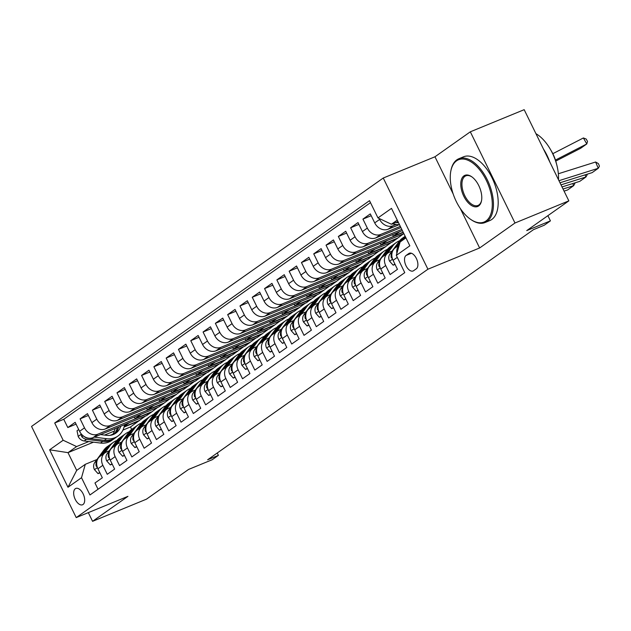 <?xml version="1.0" encoding="UTF-8"?>
<svg xmlns="http://www.w3.org/2000/svg" width="631" height="631" viewBox="0 0 631 631"><rect width="100%" height="100%" fill="white"/><g stroke="black" fill="none" stroke-linecap="round" stroke-linejoin="round"><path stroke-width="0.95" d="M83.04 504.492A8.826 4.732 -112.3 0 0 83.339 494.31A8.826 4.732 -112.3 0 0 75.823 488.441A8.826 4.732 -112.3 0 0 75.31 488.717A8.826 4.732 -112.3 0 0 75.01 498.9A8.826 4.732 -112.3 0 0 82.535 504.768A8.826 4.732 -112.3 0 0 83.04 504.492M383.254 178.029L31.55 426.414L76.217 517.601L427.921 269.216L383.254 178.029L434.964 156.78L453.168 193.954M460.267 208.435L479.631 247.967L514.983 222.995L470.316 131.816L434.964 156.78M470.316 131.816L524.18 109.676L568.846 200.863L526.727 230.607L550.429 220.874L547.882 215.668M88.316 512.632L92.576 521.324L146.431 499.184L188.551 469.44L212.253 459.707L218.397 455.361L217.245 452.995M514.983 222.995L568.846 200.863M98.034 489.254L94.965 482.983L102.34 477.777L97.931 468.778L102.853 465.307A11.035 9.244 -125.2 0 1 105.101 452.75A11.035 9.244 -125.2 0 1 106.639 451.906L109.258 450.834M102.853 465.307L107.262 474.299L114.637 469.093L110.228 460.094L115.15 456.623A11.035 9.244 -125.2 0 1 117.405 444.066A11.035 9.244 -125.2 0 1 118.936 443.222L121.554 442.15M115.15 456.623L119.559 465.615L126.934 460.409L122.532 451.41L127.446 447.939A11.035 9.244 -125.2 0 1 129.702 435.382A11.035 9.244 -125.2 0 1 131.24 434.538L133.851 433.465M127.446 447.939L131.855 456.931L139.23 451.717L134.829 442.725L139.743 439.255A11.035 9.244 -125.2 0 1 141.999 426.698A11.035 9.244 -125.2 0 1 143.537 425.854L146.147 424.781M139.743 439.255L144.152 448.247L151.527 443.033L147.126 434.041L152.039 430.571A11.035 9.244 -125.2 0 1 154.295 418.014A11.035 9.244 -125.2 0 1 155.833 417.17L158.444 416.097M152.039 430.571L156.449 439.562L163.831 434.349L159.422 425.357L164.336 421.879A11.035 9.244 -125.2 0 1 166.592 409.33A11.035 9.244 -125.2 0 1 168.13 408.486L170.741 407.405M164.336 421.879L168.745 430.878L176.128 425.665L171.719 416.673L176.641 413.195A11.035 9.244 -125.2 0 1 178.888 400.646A11.035 9.244 -125.2 0 1 180.427 399.802L183.037 398.721M176.641 413.195L181.042 422.194L188.424 416.981L184.015 407.989L188.937 404.51A11.035 9.244 -125.2 0 1 191.185 391.954A11.035 9.244 -125.2 0 1 192.723 391.117L195.342 390.037M188.937 404.51L193.338 413.51L200.721 408.296L196.312 399.305L201.234 395.826A11.035 9.244 -125.2 0 1 203.482 383.269A11.035 9.244 -125.2 0 1 205.02 382.425L207.638 381.353M201.234 395.826L205.635 404.826L213.018 399.612L208.609 390.621L213.53 387.142A11.035 9.244 -125.2 0 1 215.778 374.585A11.035 9.244 -125.2 0 1 217.316 373.741L219.935 372.669M213.53 387.142L217.94 396.142L225.314 390.928L220.905 381.929L225.827 378.458A11.035 9.244 -125.2 0 1 228.075 365.901A11.035 9.244 -125.2 0 1 229.613 365.057L232.232 363.984M225.827 378.458L230.236 387.45L237.611 382.244L233.202 373.244L238.124 369.774A11.035 9.244 -125.2 0 1 240.372 357.217A11.035 9.244 -125.2 0 1 241.91 356.373L244.528 355.3M238.124 369.774L242.533 378.766L249.908 373.56L245.498 364.56L250.42 361.09A11.035 9.244 -125.2 0 1 252.676 348.533A11.035 9.244 -125.2 0 1 254.206 347.689L256.825 346.616M250.42 361.09L254.829 370.081L262.204 364.876L257.803 355.876L262.717 352.406A11.035 9.244 -125.2 0 1 264.973 339.849A11.035 9.244 -125.2 0 1 266.503 339.005L269.121 337.932M262.717 352.406L267.126 361.397L274.501 356.192L270.1 347.192L275.013 343.721A11.035 9.244 -125.2 0 1 277.269 331.165A11.035 9.244 -125.2 0 1 278.807 330.321L281.418 329.248M275.013 343.721L279.423 352.713L286.797 347.5L282.396 338.508L287.31 335.037A11.035 9.244 -125.2 0 1 289.566 322.48A11.035 9.244 -125.2 0 1 291.104 321.636L293.715 320.564M287.31 335.037L291.719 344.029L299.102 338.815L294.693 329.824L299.607 326.345A11.035 9.244 -125.2 0 1 301.863 313.796A11.035 9.244 -125.2 0 1 303.401 312.952L306.011 311.872M299.607 326.345L304.016 335.345L311.399 330.131L306.989 321.14L311.911 317.661A11.035 9.244 -125.2 0 1 314.159 305.112A11.035 9.244 -125.2 0 1 315.697 304.268L318.308 303.188M311.911 317.661L316.312 326.661L323.695 321.447L319.286 312.455L324.208 308.977A11.035 9.244 -125.2 0 1 326.456 296.42A11.035 9.244 -125.2 0 1 327.994 295.584L330.612 294.503M324.208 308.977L328.609 317.977L335.992 312.763L331.583 303.771L336.504 300.293A11.035 9.244 -125.2 0 1 338.752 287.736A11.035 9.244 -125.2 0 1 340.29 286.892L342.909 285.819M336.504 300.293L340.906 309.293L348.288 304.079L343.879 295.087L348.801 291.609A11.035 9.244 -125.2 0 1 351.049 279.052A11.035 9.244 -125.2 0 1 352.587 278.208L355.206 277.135M348.801 291.609L353.21 300.608L360.585 295.395L356.176 286.395L361.098 282.925A11.035 9.244 -125.2 0 1 363.346 270.368A11.035 9.244 -125.2 0 1 364.884 269.524L367.502 268.451M361.098 282.925L365.507 291.916L372.882 286.711L368.472 277.711L373.394 274.24A11.035 9.244 -125.2 0 1 375.642 261.684A11.035 9.244 -125.2 0 1 377.18 260.84L379.799 259.767M373.394 274.24L377.803 283.232L385.178 278.026L380.769 269.027L385.691 265.556A11.035 9.244 -125.2 0 1 387.947 252.999A11.035 9.244 -125.2 0 1 389.477 252.155L392.096 251.083M385.691 265.556L390.1 274.548L397.475 269.342L393.074 260.343A11.035 9.244 -125.2 0 1 395.321 247.786L399.249 245.017M398.918 224.778L388.168 229.203A11.035 9.244 -125.2 0 1 374.719 222.885L370.31 213.893L362.935 219.099L371.202 215.699M400.914 227.594L375.871 237.887A11.035 9.244 54.8 0 1 362.423 231.569L358.014 222.577L350.639 227.783L358.905 224.391M402.397 230.615L363.574 246.571A11.035 9.244 54.8 0 1 350.126 240.253L345.717 231.261L338.342 236.467L346.608 233.076M403.879 233.644L351.27 255.255A11.035 9.244 54.8 0 1 337.83 248.937L333.42 239.946L326.038 245.151L334.312 241.76M403.58 233.762L392.403 241.988L338.973 263.939A11.035 9.244 54.8 0 1 325.533 257.622L321.124 248.63L313.741 253.843L322.015 250.444M391.283 242.446L380.107 250.673L326.677 272.624A11.035 9.244 54.8 0 1 313.228 266.306L308.827 257.314L301.444 262.528L309.711 259.128M378.986 251.13L367.81 259.357L314.38 281.308A11.035 9.244 54.8 0 1 300.932 274.998L296.531 265.998L289.148 271.212L297.414 267.812M366.69 259.814L355.513 268.041L302.083 289.992A11.035 9.244 54.8 0 1 288.635 283.682L284.234 274.682L276.851 279.896L285.117 276.496M354.393 268.498L343.217 276.725L289.787 298.684A11.035 9.244 54.8 0 1 276.339 292.366L271.929 283.366L264.555 288.58L272.821 285.18M342.097 277.183L330.92 285.409L277.49 307.368A11.035 9.244 54.8 0 1 264.042 301.05L259.633 292.05L252.258 297.264L260.524 293.865M329.8 285.875L318.623 294.093L265.194 316.052A11.035 9.244 54.8 0 1 251.745 309.734L247.336 300.735L239.961 305.948L248.228 302.549M317.503 294.559L306.327 302.777L252.897 324.736A11.035 9.244 54.8 0 1 239.449 318.418L235.04 309.427L227.665 314.632L235.931 311.233M305.199 303.243L294.03 311.462L240.6 333.42A11.035 9.244 54.8 0 1 227.152 327.103L222.743 318.111L215.368 323.317L223.634 319.925M292.902 311.927L281.734 320.146L228.304 342.105A11.035 9.244 54.8 0 1 214.855 335.787L210.446 326.795L203.072 332.001L211.338 328.609M280.606 320.611L269.437 328.83L216.007 350.789A11.035 9.244 54.8 0 1 202.559 344.471L198.15 335.479L190.767 340.685L199.041 337.293M268.309 329.295L257.132 337.522L203.703 359.473A11.035 9.244 54.8 0 1 190.262 353.155L185.853 344.163L178.47 349.377L186.744 345.977M256.012 337.979L244.836 346.206L191.406 368.157A11.035 9.244 54.8 0 1 177.958 361.839L173.557 352.847L166.174 358.061L174.44 354.661M243.716 346.664L232.539 354.89L179.109 376.841A11.035 9.244 54.8 0 1 165.661 370.523L161.26 361.531L153.877 366.745L162.143 363.346M231.419 355.348L220.243 363.574L166.813 385.525A11.035 9.244 54.8 0 1 153.365 379.215L148.963 370.216L141.581 375.429L149.847 372.03M219.123 364.032L207.946 372.258L154.516 394.209A11.035 9.244 54.8 0 1 141.068 387.899L136.659 378.9L129.284 384.113L137.55 380.714M206.826 372.716L195.649 380.943L142.22 402.901A11.035 9.244 54.8 0 1 128.771 396.583L124.362 387.584L116.987 392.797L125.254 389.398M194.529 381.4L183.353 389.627L129.923 411.586A11.035 9.244 54.8 0 1 116.475 405.268L112.066 396.268L104.691 401.482L112.957 398.082M182.233 390.092L171.056 398.311L117.626 420.27A11.035 9.244 54.8 0 1 104.178 413.952L99.769 404.952L92.394 410.166L100.66 406.766M169.928 398.776L158.76 406.995L105.33 428.954A11.035 9.244 54.8 0 1 91.881 422.636L87.472 413.644L80.098 418.85L88.364 415.458M550.429 220.874L544.277 225.212L533.51 229.637L207.631 459.786L218.397 455.361M408.817 253.52L406.112 255.429A8.55 4.583 -112.3 0 0 405.82 265.288A8.55 4.583 -112.3 0 0 413.1 270.983A8.55 4.583 -112.3 0 0 413.597 270.707L416.302 268.798A8.55 4.583 -112.3 0 0 416.594 258.939A8.55 4.583 -112.3 0 0 409.306 253.244A8.55 4.583 -112.3 0 0 408.817 253.52L409.85 253.094M93.506 442.165L67.998 452.648L76.69 470.387L85.295 464.313L81.509 477.706L89.957 494.964L404.771 272.631L396.315 255.381L400.109 241.981L405.946 237.855M81.509 477.706L67.982 487.266L49.628 449.8L63.155 440.249L54.708 422.999L369.514 200.666L377.969 217.916L391.496 208.364L409.842 245.822L396.315 255.381M157.632 407.46L151.377 412.209L97.947 434.16A11.035 9.244 -125.2 0 1 84.499 427.85L80.098 418.85M151.377 412.209L146.463 415.679L93.033 437.638L97.947 434.16M163.674 403.524L110.244 425.475A11.035 9.244 -125.2 0 1 96.795 419.165L92.394 410.166M175.97 394.84L122.54 416.791A11.035 9.244 -125.2 0 1 109.1 410.473L104.691 401.482M188.275 386.156L134.845 408.107A11.035 9.244 -125.2 0 1 121.397 401.789L116.987 392.797M200.571 377.472L147.141 399.423A11.035 9.244 -125.2 0 1 133.693 393.105L129.284 384.113M212.868 368.78L159.438 390.739A11.035 9.244 -125.2 0 1 145.99 384.421L141.581 375.429M225.164 360.096L171.735 382.055A11.035 9.244 -125.2 0 1 158.286 375.737L153.877 366.745M237.461 351.412L184.031 373.371A11.035 9.244 -125.2 0 1 170.583 367.053L166.174 358.061M249.758 342.728L196.328 364.686A11.035 9.244 -125.2 0 1 182.88 358.369L178.47 349.377M262.054 334.044L208.624 356.002A11.035 9.244 -125.2 0 1 195.176 349.684L190.767 340.685M274.351 325.359L220.921 347.318A11.035 9.244 -125.2 0 1 207.473 341L203.072 332.001M286.648 316.675L233.218 338.634A11.035 9.244 -125.2 0 1 219.769 332.316L215.368 323.317M298.944 307.991L245.514 329.942A11.035 9.244 -125.2 0 1 232.066 323.632L227.665 314.632M311.241 299.307L257.811 321.258A11.035 9.244 -125.2 0 1 244.371 314.948L239.961 305.948M323.545 290.623L270.115 312.574A11.035 9.244 -125.2 0 1 256.667 306.256L252.258 297.264M335.842 281.939L282.412 303.89A11.035 9.244 -125.2 0 1 268.964 297.572L264.555 288.58M348.138 273.247L294.709 295.205A11.035 9.244 -125.2 0 1 281.26 288.888L276.851 279.896M360.435 264.563L307.005 286.521A11.035 9.244 -125.2 0 1 293.557 280.203L289.148 271.212M372.732 255.878L319.302 277.837A11.035 9.244 -125.2 0 1 305.854 271.519L301.444 262.528M385.028 247.194L331.598 269.153A11.035 9.244 -125.2 0 1 318.15 262.835L313.741 253.843M397.325 238.51L343.895 260.469A11.035 9.244 -125.2 0 1 330.447 254.151L326.038 245.151M403.288 232.429L356.192 251.785A11.035 9.244 -125.2 0 1 342.743 245.467L338.342 236.467M401.805 229.408L368.488 243.101A11.035 9.244 -125.2 0 1 355.04 236.783L350.639 227.783M400.322 226.387L380.785 234.409A11.035 9.244 -125.2 0 1 367.337 228.099L362.935 219.099M396.229 224.439L393.081 225.724A11.035 9.244 -125.2 0 1 379.641 219.414L379.184 218.492M370.492 202.654L63.755 419.284L67.801 427.534L76.067 424.142M93.033 437.638A11.035 9.244 54.8 0 1 79.585 431.32L75.176 422.328L67.801 427.534M396.875 253.41A11.035 9.244 -125.2 0 1 399.194 245.199M85.295 464.313L96.961 459.518M397.246 220.116L391.417 224.234L377.969 217.916M397.956 221.552L391.417 224.234M479.631 247.967L427.921 269.216M92.576 521.324L127.927 496.352L76.217 517.601M145.335 416.144L130.475 426.974L122.927 430.074M112.902 434.191L110.109 435.343M130.475 426.974L131.674 429.419M139.08 420.893L124.023 427.084M114.471 431.005L104.549 435.082M88.79 441.558L76.603 446.567L67.998 452.648L49.628 449.8M387.947 252.999L383.025 256.47A11.035 9.244 54.8 0 0 380.769 269.027M399.723 231.719L393.342 236.223L403.162 232.184M392.577 234.653L393.342 236.223M375.642 261.684L370.728 265.162A11.035 9.244 54.8 0 0 368.472 277.711M387.426 240.403L381.045 244.907L397.207 238.266M380.28 243.337L381.045 244.907M363.346 270.368L358.432 273.846A11.035 9.244 54.8 0 0 356.176 286.395M375.122 249.087L368.749 253.591L384.91 246.95M367.983 252.021L368.749 253.591M351.049 279.052L346.135 282.53A11.035 9.244 54.8 0 0 343.879 295.087M362.825 257.771L356.452 262.275L372.613 255.634M355.687 260.706L356.452 262.275M338.752 287.736L333.838 291.214A11.035 9.244 54.8 0 0 331.583 303.771M350.528 266.456L344.155 270.959L360.317 264.318M343.39 269.39L344.155 270.959M326.456 296.42L321.534 299.899A11.035 9.244 54.8 0 0 319.286 312.455M338.232 275.14L331.859 279.643L348.012 273.002M331.086 278.074L331.859 279.643M314.159 305.112L309.237 308.583A11.035 9.244 54.8 0 0 306.989 321.14M325.935 283.824L319.562 288.328L335.716 281.686M318.789 286.758L319.562 288.328M301.863 313.796L296.941 317.267A11.035 9.244 54.8 0 0 294.693 329.824M313.639 292.508L307.265 297.012L323.419 290.37M306.492 295.442L307.265 297.012M289.566 322.48L284.644 325.951A11.035 9.244 54.8 0 0 282.396 338.508M301.342 301.192L294.969 305.696L311.122 299.055M294.196 304.134L294.969 305.696M277.269 331.165L272.347 334.635A11.035 9.244 54.8 0 0 270.1 347.192M289.045 309.876L282.664 314.38L298.826 307.747M281.899 312.818L282.664 314.38M264.973 339.849L260.051 343.319A11.035 9.244 54.8 0 0 257.803 355.876M276.749 318.568L270.368 323.064L286.529 316.431M269.603 321.502L270.368 323.064M252.676 348.533L247.754 352.003A11.035 9.244 54.8 0 0 245.498 364.56M264.452 327.252L258.071 331.756L274.233 325.115M257.306 330.187L258.071 331.756M240.372 357.217L235.458 360.695A11.035 9.244 54.8 0 0 233.202 373.244M252.155 335.937L245.774 340.44L261.936 333.799M245.009 338.871L245.774 340.44M228.075 365.901L223.161 369.38A11.035 9.244 54.8 0 0 220.905 381.929M239.851 344.621L233.478 349.124L249.639 342.483M232.713 347.555L233.478 349.124M215.778 374.585L210.864 378.064A11.035 9.244 54.8 0 0 208.609 390.621M227.554 353.305L221.181 357.809L237.343 351.167M220.416 356.239L221.181 357.809M203.482 383.269L198.568 386.748A11.035 9.244 54.8 0 0 196.312 399.305M215.258 361.989L208.885 366.493L225.046 359.851M208.12 364.923L208.885 366.493M191.185 391.954L186.263 395.432A11.035 9.244 54.8 0 0 184.015 407.989M202.961 370.673L196.588 375.177L212.742 368.536M195.815 373.607L196.588 375.177M178.888 400.646L173.967 404.116A11.035 9.244 54.8 0 0 171.719 416.673M190.665 379.357L184.291 383.861L200.445 377.22M183.518 382.291L184.291 383.861M166.592 409.33L161.67 412.8A11.035 9.244 54.8 0 0 159.422 425.357M178.368 388.041L171.995 392.545L188.148 385.904M171.222 390.975L171.995 392.545M154.295 418.014L149.373 421.484A11.035 9.244 54.8 0 0 147.126 434.041M166.071 396.725L159.698 401.229L175.852 394.588M158.925 399.668L159.698 401.229M141.999 426.698L137.077 430.168A11.035 9.244 54.8 0 0 134.829 442.725M153.775 405.41L147.394 409.913L163.555 403.28M146.629 408.352L147.394 409.913M129.702 435.382L124.78 438.853A11.035 9.244 54.8 0 0 122.532 451.41M141.478 414.102L135.097 418.598L151.259 411.964M134.332 417.036L135.097 418.598M117.405 444.066L112.484 447.537A11.035 9.244 54.8 0 0 110.228 460.094M124.102 426.753L138.962 420.648M129.181 422.786L124.212 426.288M63.755 419.284L54.708 422.999M63.155 440.249L76.603 446.567M105.101 452.75L100.187 456.229A11.035 9.244 54.8 0 0 97.931 468.778M67.982 487.266L76.69 470.387M558.963 180.695L598.251 168.303L595.632 162.001L558.348 173.762M559.989 182.777L592.107 172.649L598.251 168.303L599.45 166.15L598.401 163.626L595.632 162.001M555.454 160.069L586.783 143.947L580.638 148.293L555.769 161.086M392.182 223.918L399.581 224.865M586.783 143.947L583.391 137.96L586.167 139.033L587.524 141.423L586.783 143.947M552.827 153.688L583.391 137.96M395.803 222.435L398.555 222.782M486.004 220.976A33.656 18.039 -112.3 0 0 486.28 180.316A33.656 18.039 -112.3 0 0 456.552 160.842A33.656 18.039 -112.3 0 0 450.802 171.206A33.656 18.039 -112.3 0 0 470.576 219.32A33.656 18.039 -112.3 0 0 486.004 220.976M450.873 170.835A34.484 18.48 67.7 0 1 450.944 170.457A34.484 18.48 67.7 0 1 456.836 159.84A34.484 18.48 67.7 0 1 458.816 158.744A34.484 18.48 67.7 0 1 488.189 181.689A34.484 18.48 67.7 0 1 487.014 221.449A34.484 18.48 67.7 0 1 485.034 222.538A34.484 18.48 67.7 0 1 471.199 219.746A34.484 18.48 67.7 0 1 470.884 219.525M478.645 205.943A16.832 9.015 67.7 0 1 463.777 196.209A16.832 9.015 67.7 0 1 463.911 175.875A16.832 9.015 67.7 0 1 471.633 176.704A16.832 9.015 67.7 0 1 481.516 200.761A16.832 9.015 67.7 0 1 478.645 205.943M471.949 176.932A16.004 8.574 -112.3 0 0 465.844 175.844A16.004 8.574 -112.3 0 0 464.921 176.349A16.004 8.574 -112.3 0 0 464.377 194.798A16.004 8.574 -112.3 0 0 478.006 205.446A16.004 8.574 -112.3 0 0 478.929 204.933A16.004 8.574 -112.3 0 0 481.587 200.374M535.932 133.677A34.484 18.48 67.7 0 1 558.482 179.701M543.441 149.003A34.484 18.48 67.7 0 1 549.814 162.009M550.792 150.06A24.83 13.306 67.7 0 1 556.542 164.044M458.816 158.744L463.556 156.796A34.484 18.48 67.7 0 1 492.929 179.74A34.484 18.48 67.7 0 1 491.754 219.501A34.484 18.48 67.7 0 1 489.774 220.59L485.034 222.538M561.006 184.859L585.954 176.988L585.071 174.866M403.414 239.646L405.157 237.248A21.107 17.684 -125.2 0 1 405.449 236.854M394.864 264.003L393.176 265.194L389.532 261.131A7.312 6.129 -125.2 0 1 389.879 254.127L399.013 241.586A21.107 17.684 -125.2 0 1 402.491 238.155L404.826 236.499A21.107 17.684 54.8 0 0 401.348 239.938L395.952 247.344M562.024 186.942L579.802 181.334L585.954 176.988L587.153 174.834L586.925 174.282M401.079 241.294L402.823 238.897A21.107 17.684 -125.2 0 1 405.189 236.325M397.427 246.303L399.809 243.038M392.096 252.637A7.312 6.129 54.8 0 0 391.228 257.527L392.34 258.639M393.176 265.194L395.061 264.413M563.049 189.024L573.658 185.672L572.774 183.55M387.466 253.339L392.861 245.932A21.107 17.684 -125.2 0 1 396.339 242.493A21.107 17.684 -125.2 0 1 399.691 240.719M382.567 272.687L380.879 273.878L377.235 269.816A7.312 6.129 -125.2 0 1 377.575 262.811L386.716 250.27A21.107 17.684 -125.2 0 1 390.195 246.839L392.529 245.191A21.107 17.684 54.8 0 0 389.051 248.622L383.656 256.028M564.067 191.106L567.506 190.018L573.658 185.672L574.857 183.518L574.628 182.966M385.131 254.987L390.526 247.581A21.107 17.684 -125.2 0 1 394.004 244.142L396.339 242.493M393.287 244.686A21.107 17.684 54.8 0 0 392.529 245.191M379.799 261.321A7.312 6.129 54.8 0 0 378.931 266.211L380.043 267.323M380.879 273.878L382.765 273.097M375.169 262.023L380.564 254.616A21.107 17.684 -125.2 0 1 384.042 251.177A21.107 17.684 -125.2 0 1 387.395 249.403M370.263 281.371L368.575 282.562L364.939 278.5A7.312 6.129 -125.2 0 1 365.278 271.496L374.42 258.962A21.107 17.684 -125.2 0 1 377.898 255.523L380.233 253.875A21.107 17.684 54.8 0 0 376.754 257.306L371.359 264.712M372.834 263.671L378.229 256.265A21.107 17.684 -125.2 0 1 381.708 252.826L384.042 251.177M380.982 253.37A21.107 17.684 54.8 0 0 380.233 253.875M367.502 270.013A7.312 6.129 54.8 0 0 366.635 274.895L367.747 276.007M368.575 282.562L370.468 281.789M362.872 270.707L368.267 263.301A21.107 17.684 -125.2 0 1 371.746 259.862A21.107 17.684 -125.2 0 1 375.098 258.087M357.966 290.055L356.278 291.246L352.634 287.184A7.312 6.129 -125.2 0 1 352.981 280.18L362.115 267.647A21.107 17.684 -125.2 0 1 365.601 264.208L367.936 262.559A21.107 17.684 54.8 0 0 364.458 265.99L359.063 273.397M360.538 272.355L365.933 264.949A21.107 17.684 -125.2 0 1 369.411 261.518L371.746 259.862M368.685 262.054A21.107 17.684 54.8 0 0 367.936 262.559M355.206 278.697A7.312 6.129 54.8 0 0 354.33 283.579L355.45 284.691M356.278 291.246L358.171 290.473M350.576 279.391L355.971 271.985A21.107 17.684 -125.2 0 1 359.449 268.546A21.107 17.684 -125.2 0 1 362.801 266.771M345.67 298.739L343.982 299.93L340.338 295.868A7.312 6.129 -125.2 0 1 340.685 288.864L349.819 276.331A21.107 17.684 -125.2 0 1 353.297 272.892L355.639 271.243A21.107 17.684 54.8 0 0 352.161 274.682L346.766 282.081M348.241 281.04L353.636 273.633A21.107 17.684 -125.2 0 1 357.114 270.202L359.449 268.546M356.389 270.746A21.107 17.684 54.8 0 0 355.639 271.243M342.909 287.381A7.312 6.129 54.8 0 0 342.034 292.263L343.154 293.376M343.982 299.93L345.875 299.157M338.279 288.075L343.674 280.669A21.107 17.684 -125.2 0 1 347.153 277.238A21.107 17.684 -125.2 0 1 350.505 275.455M333.373 307.423L331.685 308.614L328.041 304.56A7.312 6.129 -125.2 0 1 328.388 297.556L337.522 285.015A21.107 17.684 -125.2 0 1 341 281.576L343.343 279.927A21.107 17.684 54.8 0 0 339.864 283.366L334.469 290.765M335.944 289.724L341.339 282.317A21.107 17.684 -125.2 0 1 344.818 278.886L347.153 277.238M344.092 279.43A21.107 17.684 54.8 0 0 343.343 279.927M330.612 296.065A7.312 6.129 54.8 0 0 329.737 300.948L330.857 302.06M331.685 308.614L333.578 307.841M325.982 296.759L331.378 289.353A21.107 17.684 -125.2 0 1 334.856 285.922A21.107 17.684 -125.2 0 1 338.208 284.139M321.076 316.107L319.389 317.298L315.745 313.244A7.312 6.129 -125.2 0 1 316.092 306.24L325.225 293.699A21.107 17.684 -125.2 0 1 328.704 290.26L331.046 288.612A21.107 17.684 54.8 0 0 327.56 292.05L322.173 299.449M323.648 298.408L329.043 291.009A21.107 17.684 -125.2 0 1 332.521 287.57L334.856 285.922M331.796 288.115A21.107 17.684 54.8 0 0 331.046 288.612M318.316 304.749A7.312 6.129 54.8 0 0 317.44 309.632L318.56 310.744M319.389 317.298L321.282 316.525M313.686 305.443L319.081 298.037A21.107 17.684 -125.2 0 1 322.559 294.606A21.107 17.684 -125.2 0 1 325.911 292.831M308.78 324.791L307.092 325.99L303.448 321.928A7.312 6.129 -125.2 0 1 303.795 314.924L312.929 302.383A21.107 17.684 -125.2 0 1 316.407 298.944L318.742 297.296A21.107 17.684 54.8 0 0 315.263 300.735L309.876 308.133M311.351 307.092L316.738 299.693A21.107 17.684 -125.2 0 1 320.225 296.255L322.559 294.606M319.499 296.799A21.107 17.684 54.8 0 0 318.742 297.296M306.019 313.433A7.312 6.129 54.8 0 0 305.144 318.316L306.264 319.428M307.092 325.99L308.985 325.21M301.389 314.128L306.784 306.729A21.107 17.684 -125.2 0 1 310.263 303.29A21.107 17.684 -125.2 0 1 313.615 301.515M296.483 333.476L294.795 334.675L291.151 330.612A7.312 6.129 -125.2 0 1 291.498 323.608L300.632 311.067A21.107 17.684 -125.2 0 1 304.11 307.628L306.445 305.98A21.107 17.684 54.8 0 0 302.967 309.419L297.572 316.817M299.055 315.776L304.442 308.378A21.107 17.684 -125.2 0 1 307.92 304.939L310.263 303.29M307.202 305.483A21.107 17.684 54.8 0 0 306.445 305.98M293.723 322.118A7.312 6.129 54.8 0 0 292.847 327L293.967 328.112M294.795 334.675L296.688 333.894M289.093 322.812L294.48 315.413A21.107 17.684 -125.2 0 1 297.966 311.974A21.107 17.684 -125.2 0 1 301.318 310.2M284.187 342.168L282.499 343.359L278.855 339.297A7.312 6.129 -125.2 0 1 279.202 332.292L288.335 319.751A21.107 17.684 -125.2 0 1 291.814 316.312L294.149 314.664A21.107 17.684 54.8 0 0 290.67 318.103L285.275 325.509M286.75 324.46L292.145 317.062A21.107 17.684 -125.2 0 1 295.623 313.623L297.966 311.974M294.906 314.167A21.107 17.684 54.8 0 0 294.149 314.664M281.426 330.802A7.312 6.129 54.8 0 0 280.55 335.684L281.671 336.804M282.499 343.359L284.392 342.578M276.796 331.496L282.183 324.097A21.107 17.684 -125.2 0 1 285.662 320.658A21.107 17.684 -125.2 0 1 289.022 318.884M271.89 350.852L270.202 352.043L266.558 347.981A7.312 6.129 -125.2 0 1 266.905 340.977L276.039 328.435A21.107 17.684 -125.2 0 1 279.517 325.004L281.852 323.348A21.107 17.684 54.8 0 0 278.374 326.787L272.978 334.193M274.453 333.152L279.849 325.746A21.107 17.684 -125.2 0 1 283.327 322.307L285.662 320.658M282.609 322.851A21.107 17.684 54.8 0 0 281.852 323.348M269.129 339.486A7.312 6.129 54.8 0 0 268.254 344.376L269.374 345.488M270.202 352.043L272.087 351.262M264.492 340.18L269.887 332.782A21.107 17.684 -125.2 0 1 273.365 329.343A21.107 17.684 -125.2 0 1 276.725 327.568M259.593 359.536L257.905 360.727L254.261 356.665A7.312 6.129 -125.2 0 1 254.608 349.661L263.742 337.12A21.107 17.684 -125.2 0 1 267.221 333.689L269.555 332.032A21.107 17.684 54.8 0 0 266.077 335.471L260.682 342.878M262.157 341.836L267.552 334.43A21.107 17.684 -125.2 0 1 271.03 330.991L273.365 329.343M270.313 331.535A21.107 17.684 54.8 0 0 269.555 332.032M256.825 348.17A7.312 6.129 54.8 0 0 255.957 353.06L257.069 354.172M257.905 360.727L259.791 359.946M252.195 348.872L257.59 341.466A21.107 17.684 -125.2 0 1 261.068 338.027A21.107 17.684 -125.2 0 1 264.421 336.252M247.297 368.22L245.609 369.411L241.965 365.349A7.312 6.129 -125.2 0 1 242.304 358.345L251.446 345.804A21.107 17.684 -125.2 0 1 254.924 342.373L257.259 340.716A21.107 17.684 54.8 0 0 253.78 344.155L248.385 351.562M249.86 350.52L255.255 343.114A21.107 17.684 -125.2 0 1 258.734 339.675L261.068 338.027M258.016 340.219A21.107 17.684 54.8 0 0 257.259 340.716M244.528 356.854A7.312 6.129 54.8 0 0 243.661 361.744L244.773 362.857M245.609 369.411L247.494 368.63M239.898 357.556L245.293 350.15A21.107 17.684 -125.2 0 1 248.772 346.711A21.107 17.684 -125.2 0 1 252.124 344.936M234.992 376.904L233.304 378.095L229.668 374.033A7.312 6.129 -125.2 0 1 230.007 367.029L239.149 354.496A21.107 17.684 -125.2 0 1 242.627 351.057L244.962 349.408A21.107 17.684 54.8 0 0 241.484 352.839L236.089 360.246M237.564 359.205L242.959 351.798A21.107 17.684 -125.2 0 1 246.437 348.359L248.772 346.711M245.711 348.904A21.107 17.684 54.8 0 0 244.962 349.408M232.232 365.538A7.312 6.129 54.8 0 0 231.364 370.429L232.476 371.541M233.304 378.095L235.197 377.322M227.602 366.24L232.997 358.834A21.107 17.684 -125.2 0 1 236.475 355.395A21.107 17.684 -125.2 0 1 239.827 353.62M222.696 385.588L221.008 386.779L217.364 382.717A7.312 6.129 -125.2 0 1 217.711 375.713L226.845 363.18A21.107 17.684 -125.2 0 1 230.331 359.741L232.665 358.092A21.107 17.684 54.8 0 0 229.187 361.524L223.792 368.93M225.267 367.889L230.662 360.482A21.107 17.684 -125.2 0 1 234.14 357.051L236.475 355.395M233.415 357.588A21.107 17.684 54.8 0 0 232.665 358.092M219.935 374.23A7.312 6.129 54.8 0 0 219.067 379.113L220.18 380.225M221.008 386.779L222.901 386.006M215.305 374.924L220.7 367.518A21.107 17.684 -125.2 0 1 224.179 364.079A21.107 17.684 -125.2 0 1 227.531 362.304M210.399 394.272L208.711 395.463L205.067 391.401A7.312 6.129 -125.2 0 1 205.414 384.397L214.548 371.864A21.107 17.684 -125.2 0 1 218.026 368.425L220.369 366.777A21.107 17.684 54.8 0 0 216.89 370.216L211.495 377.614M212.97 376.573L218.365 369.167A21.107 17.684 -125.2 0 1 221.844 365.735L224.179 364.079M221.118 366.28A21.107 17.684 54.8 0 0 220.369 366.777M207.638 382.914A7.312 6.129 54.8 0 0 206.763 387.797L207.883 388.909M208.711 395.463L210.604 394.69M203.008 383.609L208.404 376.202A21.107 17.684 -125.2 0 1 211.882 372.771A21.107 17.684 -125.2 0 1 215.234 370.989M198.102 402.957L196.415 404.148L192.77 400.086A7.312 6.129 -125.2 0 1 193.118 393.089L202.251 380.548A21.107 17.684 -125.2 0 1 205.73 377.109L208.072 375.461A21.107 17.684 54.8 0 0 204.594 378.9L199.199 386.298M200.674 385.257L206.069 377.851A21.107 17.684 -125.2 0 1 209.547 374.42L211.882 372.771M208.822 374.964A21.107 17.684 54.8 0 0 208.072 375.461M195.342 391.599A7.312 6.129 54.8 0 0 194.466 396.481L195.586 397.593M196.415 404.148L198.308 403.375M190.712 392.293L196.107 384.886A21.107 17.684 -125.2 0 1 199.585 381.455A21.107 17.684 -125.2 0 1 202.937 379.673M185.806 411.641L184.118 412.832L180.474 408.778A7.312 6.129 -125.2 0 1 180.821 401.773L189.955 389.232A21.107 17.684 -125.2 0 1 193.433 385.793L195.776 384.145A21.107 17.684 54.8 0 0 192.289 387.584L186.902 394.982M188.377 393.941L193.772 386.543A21.107 17.684 -125.2 0 1 197.251 383.104L199.585 381.455M196.525 383.648A21.107 17.684 54.8 0 0 195.776 384.145M183.045 400.283A7.312 6.129 54.8 0 0 182.17 405.165L183.29 406.277M184.118 412.832L186.011 412.059M178.415 400.977L183.81 393.57A21.107 17.684 -125.2 0 1 187.289 390.139A21.107 17.684 -125.2 0 1 190.641 388.357M173.509 420.325L171.821 421.516L168.177 417.462A7.312 6.129 -125.2 0 1 168.524 410.458L177.658 397.916A21.107 17.684 -125.2 0 1 181.136 394.478L183.471 392.829A21.107 17.684 54.8 0 0 179.993 396.268L174.606 403.666M176.081 402.625L181.468 395.227A21.107 17.684 -125.2 0 1 184.954 391.788L187.289 390.139M184.228 392.332A21.107 17.684 54.8 0 0 183.471 392.829M170.749 408.967A7.312 6.129 54.8 0 0 169.873 413.849L170.993 414.961M171.821 421.516L173.714 420.743M166.119 409.661L171.514 402.262A21.107 17.684 -125.2 0 1 174.992 398.824A21.107 17.684 -125.2 0 1 178.344 397.049M161.213 429.009L159.525 430.208L155.881 426.146A7.312 6.129 -125.2 0 1 156.228 419.142L165.361 406.601A21.107 17.684 -125.2 0 1 168.84 403.162L171.175 401.513A21.107 17.684 54.8 0 0 167.696 404.952L162.301 412.351M163.784 411.309L169.171 403.911A21.107 17.684 -125.2 0 1 172.649 400.472L174.992 398.824M171.932 401.016A21.107 17.684 54.8 0 0 171.175 401.513M158.452 417.651A7.312 6.129 54.8 0 0 157.576 422.533L158.696 423.646M159.525 430.208L161.418 429.427M153.822 418.345L159.209 410.947A21.107 17.684 -125.2 0 1 162.695 407.508A21.107 17.684 -125.2 0 1 166.048 405.733M148.916 437.701L147.228 438.892L143.584 434.83A7.312 6.129 -125.2 0 1 143.931 427.826L153.065 415.285A21.107 17.684 -125.2 0 1 156.543 411.846L158.878 410.197A21.107 17.684 54.8 0 0 155.4 413.636L150.004 421.043M151.479 419.994L156.874 412.595A21.107 17.684 -125.2 0 1 160.353 409.156L162.695 407.508M159.635 409.7A21.107 17.684 54.8 0 0 158.878 410.197M146.155 426.335A7.312 6.129 54.8 0 0 145.28 431.218L146.4 432.33M147.228 438.892L149.121 438.111M141.525 427.029L146.913 419.631A21.107 17.684 -125.2 0 1 150.391 416.192A21.107 17.684 -125.2 0 1 153.751 414.417M136.619 446.385L134.931 447.576L131.287 443.514A7.312 6.129 -125.2 0 1 131.634 436.51L140.768 423.969A21.107 17.684 -125.2 0 1 144.247 420.53L146.581 418.881A21.107 17.684 54.8 0 0 143.103 422.32L137.708 429.727M139.183 428.686L144.578 421.279A21.107 17.684 -125.2 0 1 148.056 417.84L150.391 416.192M147.339 418.385A21.107 17.684 54.8 0 0 146.581 418.881M133.859 435.019A7.312 6.129 54.8 0 0 132.983 439.91L134.103 441.022M134.931 447.576L136.824 446.795M129.221 435.713L134.616 428.315A21.107 17.684 -125.2 0 1 138.094 424.876A21.107 17.684 -125.2 0 1 141.454 423.101M124.323 455.069L122.635 456.26L118.991 452.198A7.312 6.129 -125.2 0 1 119.338 445.194L128.472 432.653A21.107 17.684 -125.2 0 1 131.95 429.222L134.285 427.566A21.107 17.684 54.8 0 0 130.806 431.005L125.411 438.411M126.886 437.37L132.281 429.963A21.107 17.684 -125.2 0 1 135.76 426.524L138.094 424.876M135.042 427.069A21.107 17.684 54.8 0 0 134.285 427.566M121.554 443.703A7.312 6.129 54.8 0 0 120.687 448.594L121.799 449.706M122.635 456.26L124.52 455.479M116.924 444.398L122.319 436.999A21.107 17.684 -125.2 0 1 125.798 433.56A21.107 17.684 -125.2 0 1 129.15 431.785M112.026 463.753L110.338 464.944L106.694 460.882A7.312 6.129 -125.2 0 1 107.033 453.878L116.175 441.337A21.107 17.684 -125.2 0 1 119.653 437.906L121.988 436.25A21.107 17.684 54.8 0 0 118.51 439.689L113.115 447.095M114.59 446.054L119.985 438.648A21.107 17.684 -125.2 0 1 123.463 435.209L125.798 433.56M122.745 435.753A21.107 17.684 54.8 0 0 121.988 436.25M109.258 452.388A7.312 6.129 54.8 0 0 108.39 457.278L109.502 458.39M110.338 464.944L112.223 464.164M104.628 453.09L110.023 445.683A21.107 17.684 -125.2 0 1 113.501 442.244A21.107 17.684 -125.2 0 1 116.853 440.47M99.722 472.438L98.034 473.629L94.398 469.567A7.312 6.129 -125.2 0 1 94.737 462.562L103.878 450.029A21.107 17.684 -125.2 0 1 107.357 446.59L109.691 444.942A21.107 17.684 54.8 0 0 106.213 448.373L100.818 455.779M102.293 454.738L107.688 447.332A21.107 17.684 -125.2 0 1 111.166 443.893L113.501 442.244M110.441 444.437A21.107 17.684 54.8 0 0 109.691 444.942M96.961 461.072A7.312 6.129 54.8 0 0 96.093 465.962L97.206 467.074M98.034 473.629L99.927 472.848M78.717 429.553L77.029 430.744L78.212 436.542A7.312 6.129 54.8 0 0 84.16 440.966L100.455 443.049A21.107 17.684 54.8 0 0 111.782 440.406L114.124 438.758A21.107 17.684 54.8 0 0 114.842 438.214M112.452 434.822A17.518 14.679 54.8 0 0 115.079 428.575M94.264 437.125L106.607 438.711A21.107 17.684 54.8 0 0 117.934 436.06A21.107 17.684 54.8 0 0 124.488 424.71M100.503 434.57L106.465 435.327A17.518 14.679 54.8 0 0 115.867 433.134A17.518 14.679 54.8 0 0 120.758 426.248M81.927 434.656L81.249 435.098L81.722 436.636A7.312 6.129 54.8 0 0 86.494 439.318L102.798 441.4A21.107 17.684 54.8 0 0 114.124 438.758M117.934 436.06L115.599 437.709A21.107 17.684 -125.2 0 1 104.273 440.359L87.969 438.269A7.312 6.129 -125.2 0 1 83.962 436.368M117.271 427.676A17.518 14.679 -125.2 0 1 113.832 434.294M114.645 433.891A17.518 14.679 54.8 0 0 118.636 427.116M105.33 428.954L110.244 425.475M117.626 420.27L122.54 416.791M129.923 411.586L134.845 408.107M142.22 402.901L147.141 399.423M154.516 394.209L159.438 390.739M166.813 385.525L171.735 382.055M179.109 376.841L184.031 373.371M191.406 368.157L196.328 364.686M203.703 359.473L208.624 356.002M216.007 350.789L220.921 347.318M228.304 342.105L233.218 338.634M240.6 333.42L245.514 329.942M252.897 324.736L257.811 321.258M265.194 316.052L270.115 312.574M277.49 307.368L282.412 303.89M289.787 298.684L294.709 295.205M302.083 289.992L307.005 286.521M314.38 281.308L319.302 277.837M326.677 272.624L331.598 269.153M338.973 263.939L343.895 260.469M351.27 255.255L356.192 251.785M363.574 246.571L368.488 243.101M375.871 237.887L380.785 234.409M388.168 229.203L393.081 225.724M374.719 222.885L379.641 219.414M79.585 431.32L84.499 427.85M91.881 422.636L96.795 419.165M104.178 413.952L109.1 410.473M116.475 405.268L121.397 401.789M128.771 396.583L133.693 393.105M141.068 387.899L145.99 384.421M153.365 379.215L158.286 375.737M165.661 370.523L170.583 367.053M177.958 361.839L182.88 358.369M190.262 353.155L195.176 349.684M202.559 344.471L207.473 341M214.855 335.787L219.769 332.316M227.152 327.103L232.066 323.632M239.449 318.418L244.371 314.948M251.745 309.734L256.667 306.256M264.042 301.05L268.964 297.572M276.339 292.366L281.26 288.888M288.635 283.682L293.557 280.203M300.932 274.998L305.854 271.519M313.228 266.306L318.15 262.835M325.533 257.622L330.447 254.151M337.83 248.937L342.743 245.467M350.126 240.253L355.04 236.783M362.423 231.569L367.337 228.099M393.074 260.343L397.293 257.361M411.404 253.252L406.112 255.429M389.619 261.234L392.561 259.16M402.823 238.897L405.157 237.248M399.013 241.586L401.348 239.938M389.879 254.127L392.127 252.542M392.017 257.203L391.228 257.527M377.322 269.918L380.264 267.844M390.526 247.581L392.861 245.932M386.716 250.27L389.051 248.622M377.575 262.811L379.83 261.226M379.72 265.888L378.931 266.211M365.026 278.602L367.968 276.528M378.229 256.265L380.564 254.616M374.42 258.962L376.754 257.306M365.278 271.496L367.526 269.91M367.416 274.572L366.635 274.895M352.729 287.286L355.671 285.212M365.933 264.949L368.267 263.301M362.115 267.647L364.458 265.99M352.981 280.18L355.229 278.594M355.119 283.256L354.33 283.579M340.432 295.971L343.374 293.896M353.636 273.633L355.971 271.985M349.819 276.331L352.161 274.682M340.685 288.864L342.933 287.279M342.822 291.94L342.034 292.263M328.136 304.655L331.07 302.58M341.339 282.317L343.674 280.669M337.522 285.015L339.864 283.366M328.388 297.556L330.636 295.963M330.526 300.624L329.737 300.948M315.839 313.347L318.773 311.264M329.043 291.009L331.378 289.353M325.225 293.699L327.56 292.05M316.092 306.24L318.339 304.647M318.229 309.308L317.44 309.632M303.535 322.031L306.477 319.949M316.738 299.693L319.081 298.037M312.929 302.383L315.263 300.735M303.795 314.924L306.043 313.331M305.932 317.992L305.144 318.316M291.238 330.715L294.18 328.633M304.442 308.378L306.784 306.729M300.632 311.067L302.967 309.419M291.498 323.608L293.746 322.015M293.636 326.677L292.847 327M278.941 339.399L281.883 337.317M292.145 317.062L294.48 315.413M288.335 319.751L290.67 318.103M279.202 332.292L281.45 330.707M281.339 335.361L280.55 335.684M266.645 348.083L269.587 346.009M279.849 325.746L282.183 324.097M276.039 328.435L278.374 326.787M266.905 340.977L269.153 339.391M269.043 344.053L268.254 344.376M254.348 356.767L257.29 354.693M267.552 334.43L269.887 332.782M263.742 337.12L266.077 335.471M254.608 349.661L256.856 348.075M256.746 352.737L255.957 353.06M242.052 365.452L244.994 363.377M255.255 343.114L257.59 341.466M251.446 345.804L253.78 344.155M242.304 358.345L244.56 356.76M244.449 361.421L243.661 361.744M229.755 374.136L232.697 372.061M242.959 351.798L245.293 350.15M239.149 354.496L241.484 352.839M230.007 367.029L232.255 365.444M232.145 370.105L231.364 370.429M217.458 382.82L220.4 380.745M230.662 360.482L232.997 358.834M226.845 363.18L229.187 361.524M217.711 375.713L219.959 374.128M219.848 378.789L219.067 379.113M205.162 391.504L208.104 389.43M218.365 369.167L220.7 367.518M214.548 371.864L216.89 370.216M205.414 384.397L207.662 382.812M207.552 387.473L206.763 387.797M192.865 400.188L195.807 398.114M206.069 377.851L208.404 376.202M202.251 380.548L204.594 378.9M193.118 393.089L195.365 391.496M195.255 396.158L194.466 396.481M180.569 408.872L183.503 406.798M193.772 386.543L196.107 384.886M189.955 389.232L192.289 387.584M180.821 401.773L183.069 400.18M182.958 404.842L182.17 405.165M168.264 417.564L171.206 415.482M181.468 395.227L183.81 393.57M177.658 397.916L179.993 396.268M168.524 410.458L170.772 408.864M170.662 413.526L169.873 413.849M155.967 426.248L158.909 424.166M169.171 403.911L171.514 402.262M165.361 406.601L167.696 404.952M156.228 419.142L158.476 417.548M158.365 422.21L157.576 422.533M143.671 434.933L146.613 432.85M156.874 412.595L159.209 410.947M153.065 415.285L155.4 413.636M143.931 427.826L146.179 426.24M146.069 430.894L145.28 431.218M131.374 443.617L134.316 441.542M144.578 421.279L146.913 419.631M140.768 423.969L143.103 422.32M131.634 436.51L133.882 434.925M133.772 439.586L132.983 439.91M119.078 452.301L122.02 450.226M132.281 429.963L134.616 428.315M128.472 432.653L130.806 431.005M119.338 445.194L121.586 443.609M121.475 448.27L120.687 448.594M106.781 460.985L109.723 458.911M119.985 438.648L122.319 436.999M116.175 441.337L118.51 439.689M107.033 453.878L109.289 452.293M109.179 456.954L108.39 457.278M94.484 469.669L97.426 467.595M107.688 447.332L110.023 445.683M103.878 450.029L106.213 448.373M94.737 462.562L96.985 460.977M96.874 465.639L96.093 465.962M81.423 434.112L78.189 436.4M102.798 441.4L100.455 443.049M106.607 438.711L104.273 440.359M86.494 439.318L84.16 440.966M83.379 435.95L81.722 436.636M470.576 219.32L471.199 219.746M450.802 171.206L450.944 170.457"/></g></svg>
